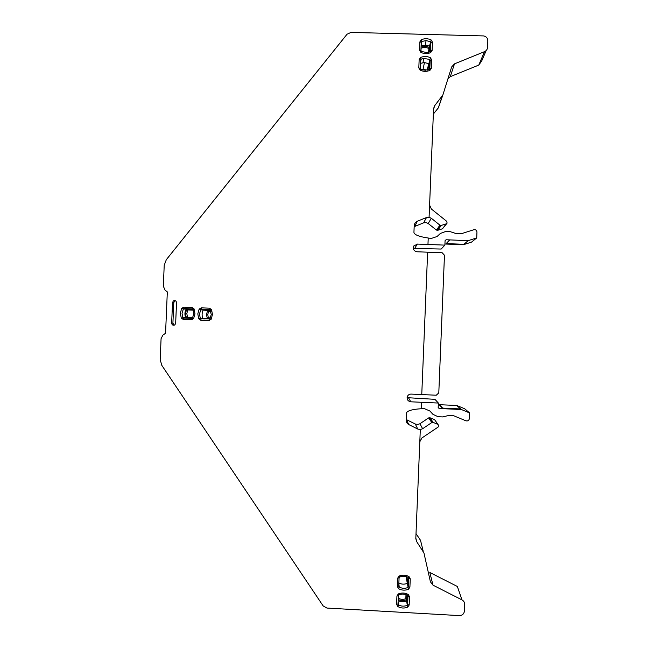 <?xml version="1.0" encoding="UTF-8"?>
<svg xmlns="http://www.w3.org/2000/svg" width="648" height="648" viewBox="0 0 648 648"><rect width="100%" height="100%" fill="white"/><g stroke="black" fill="none" stroke-linecap="round" stroke-linejoin="round"><path stroke-width="0.97" d="M421.03 47.952L421.16 48.236C423.687 47.174 426.157 47.239 428.587 48.438L429.584 48.179L429.908 47.053L429.413 46.194L426.692 45.247L421.111 45.903M428.433 52.253L429.138 47.361L429.438 51.921L429.138 47.369L426.441 46.421L421.062 47.012M421.046 51.087L421.014 48.219M429.713 51.816L429.908 47.053L430.904 42.574L430.402 41.699L426.109 40.589L421.832 41.472L421.257 42.314L420.916 50.585L421.419 51.459L426.757 52.545L429.989 51.694L430.564 50.844L430.904 42.574L432.451 42.185L431.195 39.998C427.964 38.386 424.675 38.297 421.322 39.73L419.896 41.845L419.548 50.131L420.803 52.318C424.027 53.93 427.324 54.019 430.677 52.585L432.111 50.471L432.451 42.185M476.717 237.929L468.107 240.675L446.075 239.744L445.071 240.675L444.884 245.13L427.964 244.466L428.231 238.035L431.406 238.407L437.052 236.52L440.397 233.442L445.613 231.522L450.368 231.709L456.16 233.596L461.125 233.782L473.793 229.748C475.673 229.465 476.726 230.267 476.96 232.138L476.717 237.929L471.558 242.101L463.523 244.677L444.933 244.013M413.756 246.11L417.32 244.069L427.964 244.466M444.884 245.13L441.158 249.043L413.319 248.362M413.861 245.916C412.703 249.051 413.748 250.995 417.004 251.772L442.147 252.744L444.471 255.247L438.793 392.907L436.274 395.215L411.116 394.089C409.309 394.114 408.046 394.948 407.325 396.592C406.742 399.476 407.892 401.217 410.791 401.801L438.372 403.048L438.186 407.511L439.117 408.515L438.194 407.446M427.64 252.169L421.759 394.575M438.372 403.048L434.954 399.33L407.09 397.661M421.435 402.295L421.168 408.742L424.367 408.629L429.851 410.986L432.929 414.331L437.975 416.688L442.738 416.899L448.667 415.498L453.64 415.724L465.944 420.811C467.613 421.257 468.723 420.657 469.257 419.029L469.533 412.889L461.368 409.512L439.117 408.515M422.618 428.741L419.936 423.735L428.676 417.879L431.787 422.553L422.618 428.741L420.309 429.551L417.741 429.049L408.848 424.602C407.066 423.606 406.166 422.099 406.158 420.066L406.523 412.792C407.681 410.63 412.565 409.277 421.168 408.742M408.848 424.602L406.191 419.402M406.839 419.799L415.295 424.027L417.741 429.049M419.936 423.735L417.741 424.497L415.295 424.027M420.309 429.551L419.807 441.758L421.921 437.975L438.259 426.959L438.842 426.125L437.991 424.416L434.589 419.669L429.989 417.749L428.676 417.879M431.787 422.553L433.156 422.415L437.991 424.416M419.807 441.758L415.805 538.626L416.64 541.558L423.946 552.963L430.426 581.839L433.002 585.16L461.975 599.894C463.774 600.907 464.681 602.438 464.689 604.479L464.381 611.453C463.79 614.134 462.113 615.519 459.351 615.6L326.908 608.059L323.133 605.896L161.798 365.326L160.186 359.575L161.077 338.661L162.907 335.089L165.556 333.274L167.322 291.916L165.062 290.069L163.32 286.181L164.219 265.275L166.317 259.686L347.045 34.231L350.973 32.4L483.619 35.924C486.3 36.482 487.701 38.119 487.823 40.84L487.555 47.345C487.385 49.37 486.365 50.811 484.493 51.662L454.499 63.86L450.263 76.667L478.783 65.084L484.493 51.662M431.317 218.263L428.215 223.519L436.436 230.072L439.935 225.172L431.317 218.263L429.081 217.266L426.489 217.55L417.263 221.235L415.06 223.001L414.218 225.52L413.934 232.381C414.315 234.787 419.078 236.674 428.231 238.035M439.935 225.172L441.288 225.423L446.261 223.835L442.471 228.776L437.724 230.299L441.288 225.423M454.499 63.86L451.656 66.938L442.851 95.029L434.654 105.737L433.577 108.572L429.592 205.084L431.382 209.021L446.731 221.333L447.12 223.106L446.261 223.835M429.592 205.084L429.081 217.266M428.215 223.519L426.084 222.58L423.614 222.847L414.169 226.687M209.474 308.181L201.317 307.841L199.147 309.08L197.802 313.899L198.725 318.816L200.791 320.225L208.948 320.566L211.118 319.334L212.463 314.507L211.531 309.59L209.474 308.181L211.272 314.466L209.887 318.921L201.099 318.808L200.273 318.241L199.471 313.972L200.88 309.501L209.758 309.647M191.986 307.46L194.044 308.869L194.967 313.778L193.631 318.597L191.46 319.837L183.319 319.488L181.262 318.079L180.338 313.17L181.675 308.359L183.846 307.12L191.986 307.46L192.286 308.918M183.846 307.12L184.056 308.578L192.189 308.91L193.007 309.477L193.809 313.737L192.407 318.209L183.651 318.079L182.833 317.512L182.031 313.251L183.457 308.764L192.691 309.088M175.406 300.745L173.389 300.915C175.138 300.202 176.191 300.777 176.54 302.648L175.657 323.336L174.871 324.859C173.097 325.644 172.028 325.085 171.647 323.166L172.903 323.19L174.263 325.183M174.636 301.077L173.786 302.64L172.903 323.19M173.389 300.915L172.53 302.486L171.647 323.166M410.257 578.834L409.909 587.169L408.475 589.259C405.113 590.611 401.817 590.425 398.585 588.708L397.329 586.472L397.678 578.146L399.111 576.056C402.465 574.703 405.769 574.881 409.001 576.599L410.257 578.834L408.686 578.008M408.24 577.481L408.742 578.372L408.394 586.699L407.827 587.534C404.903 588.7 402.044 588.546 399.233 587.056L398.739 586.157L399.079 577.846L399.654 577.012C402.57 575.837 405.429 575.991 408.24 577.481L409.001 576.599M409.171 605.054L407.738 607.135C404.376 608.488 401.08 608.302 397.848 606.577L396.592 604.341L396.932 596.006L398.366 593.924C401.728 592.572 405.024 592.758 408.264 594.475L409.52 596.711L409.171 605.054L407.657 604.544L407.957 595.885M396.932 596.006L398.342 595.682L398.917 594.848C401.833 593.681 404.692 593.835 407.503 595.334L408.005 596.225L409.52 596.711M398.342 595.682L397.994 604.001L398.496 604.892L398.107 601.36M406.968 595.05L406.79 599.181L406.28 599.805L405.818 598.687L406.798 599.027L407.025 600.137L407.657 604.544L407.09 605.378C404.166 606.552 401.306 606.39 398.496 604.892L397.848 606.577M429.94 70.357L431.374 68.243L431.714 59.956L430.458 57.769C427.235 56.157 423.938 56.06 420.584 57.494L419.159 59.608L418.81 67.894L420.066 70.081C423.29 71.701 426.587 71.79 429.94 70.357L429.26 69.441L429.827 68.591L430.175 60.321L429.673 59.446L423.857 58.409L421.095 59.211L420.528 60.053L420.179 68.323L420.682 69.198L427.51 70.041L429.26 69.441M449.688 239.89L446.14 243.616L463.984 244.288L468.107 240.675M463.984 244.288L463.523 244.677M446.14 243.616L450.06 239.971M463.871 244.28L446.561 243.632M469.533 412.889L464.713 408.783L456.719 405.462L438.307 404.66M456.719 405.462L460.615 408.937L442.641 408.11L439.474 404.652M442.641 408.11L460.615 408.937M460.898 409.091L461.368 409.512M435.448 420.868L434.589 419.669M436.436 230.072L437.724 230.299M446.788 223.536L442.471 228.776M201.317 307.841L201.504 309.299L210.146 309.809M210.916 311.437L208.591 311.34L208.219 310.4L204.104 309.558L203.245 310.044L200.637 309.793L199.147 309.08M203.602 318.913L202.897 318.371C201.731 315.544 201.852 312.765 203.245 310.044L207.773 310.659L203.521 309.736M193.282 310.157L187.807 309.93L187.628 308.983L183.19 309.064L181.675 308.359M186.43 318.192L185.725 317.65C184.559 314.823 184.68 312.053 186.073 309.331L186.843 309.428L186.365 309.015M409.909 587.169L408.394 586.699L407.754 582.568L407.187 583.386C404.368 584.52 401.598 584.391 398.868 582.989M406.458 576.704L407.754 582.568L407.973 577.336M406.96 595.05L407.009 600.283L407.228 595.18M407.009 600.283L406.458 600.955C403.647 602.089 400.869 601.952 398.139 600.55M428.976 69.563L429.187 64.517L428.693 63.658L424.44 62.556L420.39 63.366M210.6 310.497L207.911 310.497L210.608 310.538M210.487 317.876L208.324 317.787L207.87 318.678L207.441 318.395C206.364 315.762 206.469 313.187 207.773 310.659L208.591 311.34L207.765 314.531L208.324 317.787L207.441 318.395L200.273 318.241L198.725 318.816M192.821 309.201L187.11 309.137L192.853 309.234M192.877 317.471L187.491 317.245L187.24 318.168L186.494 317.658C185.344 314.863 185.458 312.117 186.843 309.428L187.807 309.93L186.81 313.551L187.491 317.245L181.262 318.079M398.512 595.188L398.237 598.274M405.988 594.637L405.818 598.687C403.291 599.684 400.812 599.546 398.382 598.266L398.22 598.541M486.194 50.512L481.699 60.977L478.783 65.084M448.003 78.602L450.263 76.667M442.851 95.029L438.372 107.827L442.001 96.625M433.35 114.048L438.372 107.827M416.008 533.628L420.503 540.278L423.225 551.294M433.002 585.16L429.81 572.484L457.358 586.472L461.975 599.894M431.195 39.998L429.138 47.361L426.441 46.421L426.692 45.247M432.111 50.471L430.491 51.168M421.143 45.077L421.832 41.472L421.322 39.73M419.548 50.131L420.916 50.585M419.896 41.845L421.257 42.314M430.677 52.585L429.989 51.694M420.803 52.318L421.419 51.459M417.32 244.069L414.898 248.079M410.791 401.801L408.686 398.107M426.489 217.55L423.614 222.847M414.85 226.355L417.263 221.235M211.531 309.59L210.47 310.198M200.791 320.225L201.099 318.808M208.948 320.566L209.239 319.148M211.118 319.334L210.114 318.654M183.319 319.488L183.651 318.079M191.46 319.837L191.784 318.419M193.631 318.597L192.65 317.925M194.044 308.869L193.007 309.477M173.786 302.64L172.53 302.486M399.111 576.056L399.654 577.012M397.678 578.146L399.079 577.846M397.329 586.472L398.739 586.157M398.585 588.708L399.233 587.056L398.836 583.743M408.475 589.259L406.029 576.574M408.264 594.475L407.503 595.334M398.366 593.924L398.917 594.848M396.592 604.341L397.994 604.001M407.738 607.135L406.28 599.805C403.55 600.907 400.853 600.801 398.18 599.481M431.374 68.243L429.745 68.939M431.714 59.956L430.175 60.321L427.526 70.041M430.458 57.769L427.081 70.138M420.584 57.494L421.095 59.211L420.422 62.589M419.159 59.608L420.528 60.053M418.81 67.894L420.179 68.323M420.066 70.081L420.682 69.198M445.063 240.87L446.075 239.744M442.333 408.24L439.117 404.7M433.156 422.415L429.989 417.749M432.67 422.31L429.511 417.644M440.786 225.496L437.246 230.372M210.033 318.776L203.764 318.921M192.1 318.371L186.592 318.2M405.778 576.509L400.156 576.809M424.44 62.556L422.982 69.709L425.93 70.292L421.929 69.749M422.747 58.628L423.784 58.766M434.654 105.737L433.544 109.374M416.64 541.558L415.83 537.994M425.185 45.093L426.109 40.589M415.06 223.001L414.38 224.483M203.488 309.76L200.888 309.501M186.332 309.031L183.465 308.764M408.37 586.877L407.73 582.746M407.633 604.722L407.001 600.307M422.966 62.637L423.857 58.409M406.426 576.688L407.738 582.714"/></g></svg>
